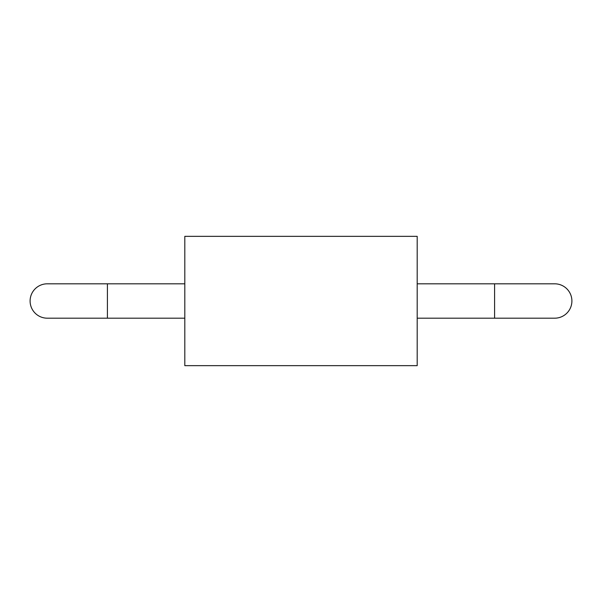 <?xml version="1.0" encoding="UTF-8"?>
<svg xmlns="http://www.w3.org/2000/svg" width="602" height="602" viewBox="0 0 602 602"><rect width="100%" height="100%" fill="white"/><g stroke="black" fill="none" stroke-linecap="round" stroke-linejoin="round"><path stroke-width="0.9" d="M184.806 365.655L184.806 236.345L417.194 236.345L417.194 365.655L184.806 365.655M107.412 283.813L107.412 318.187L47.257 318.187A17.187 17.187 0 0 1 30.1 301A17.187 17.187 0 0 1 47.257 283.813L184.806 283.813M494.588 318.187L494.588 283.813L554.743 283.813A17.187 17.187 0 0 1 571.9 301A17.187 17.187 0 0 1 554.743 318.187L417.194 318.187M107.412 318.187L184.806 318.187M494.588 283.813L417.194 283.813"/></g></svg>
